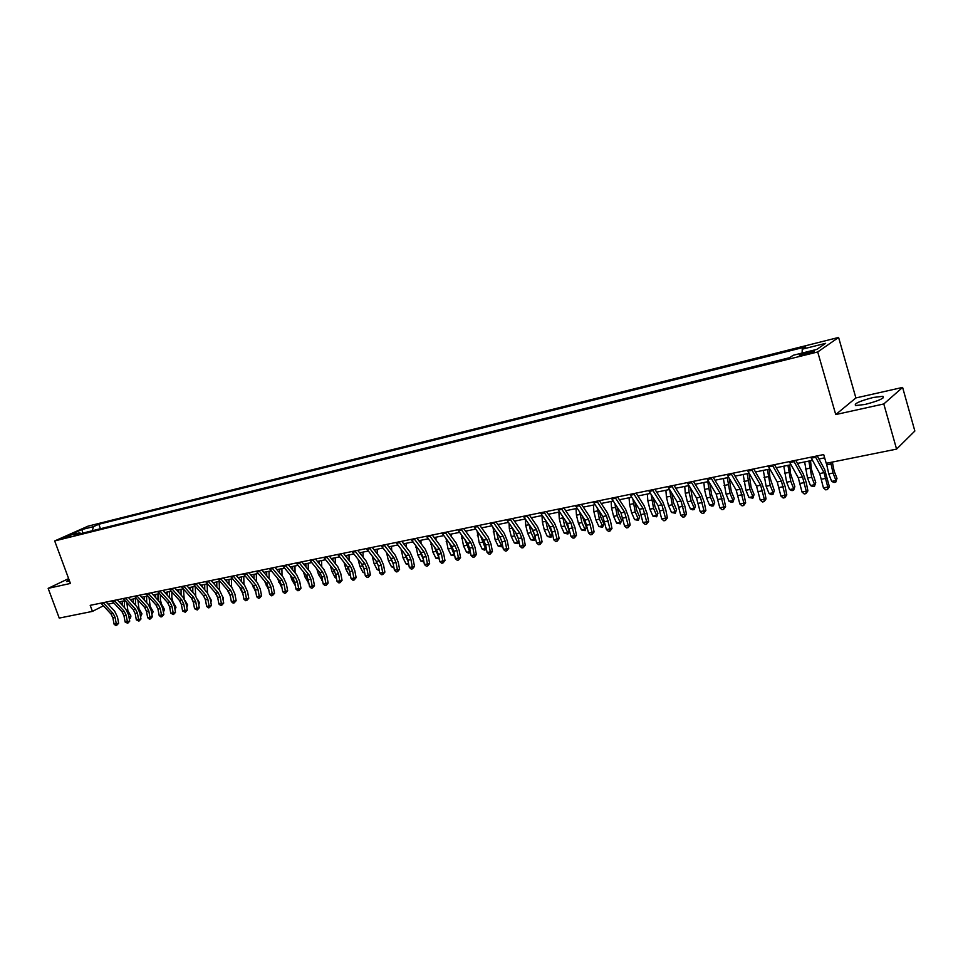 <?xml version="1.0" encoding="UTF-8"?>
<svg xmlns="http://www.w3.org/2000/svg" width="963" height="963" viewBox="0 0 963 963"><rect width="100%" height="100%" fill="white"/><g stroke="black" fill="none" stroke-linecap="round" stroke-linejoin="round"><path stroke-width="1.44" d="M68.999 579.594L66.555 581.544L69.565 581.134M865.087 404.448C879.002 400.789 884.949 398.068 882.915 396.311L873.309 397.454C859.55 401.077 853.651 403.786 855.625 405.555L865.087 404.448M63.847 538.221L70.72 535.452L63.847 538.221M838.592 337.447L87.958 526.183L54.686 540.941L817.707 351.964L838.592 337.447L855.89 397.948L835.74 414.559L883.793 403.954L902.608 387.415L855.89 397.948M902.608 387.415L914.85 431.027L896.577 449.107L883.793 403.954M896.577 449.107L826.23 463.299L823.69 454.56L90.197 605.342L92.436 611.397L103.354 605.823M810.569 351.459L806.693 352.422C801.204 353.963 798.796 354.998 799.483 355.516L806.934 353.951C812.459 352.41 814.867 351.375 814.168 350.857L810.569 351.459L810.954 352.771M802.107 353.06L802.239 349.196L805.718 346.861L98.816 524.257L100.441 528.735M802.239 349.196L825.628 343.334L816.865 349.388L793.199 355.275L789.576 357.706L74.139 535.259L79.652 532.804L67.988 535.705L81.831 529.554L93.459 526.653L98.816 524.257M68.626 578.607L48.15 588.357L59.237 618.09L92.436 611.397M48.15 588.357L70.419 583.446L54.686 540.941M835.74 414.559L817.707 351.964M108.085 604.138L113.839 602.958M119.159 601.875L125.021 600.683M130.366 599.588L136.361 598.372M141.717 597.277L147.833 596.025M153.213 594.917L159.461 593.653M164.866 592.546L171.233 591.246M176.662 590.138L183.163 588.814M188.616 587.695L195.248 586.347M200.737 585.227L207.502 583.843M213.004 582.723L219.913 581.303M225.438 580.183L232.492 578.739M238.042 577.607L245.24 576.139M250.825 574.995L258.168 573.503M263.766 572.359L271.277 570.818M276.899 569.675L284.554 568.11M290.212 566.954L298.024 565.365M303.694 564.198L311.687 562.573M317.381 561.405L325.53 559.744M331.26 558.576L339.578 556.879M345.332 555.699L353.83 553.966M359.608 552.786L368.287 551.017M374.089 549.837L382.949 548.019M388.775 546.828L397.827 544.986M403.69 543.794L412.934 541.904M418.809 540.7L428.258 538.774M434.169 537.571L443.811 535.597M449.745 534.381L459.604 532.37M465.562 531.155L475.626 529.096M481.62 527.88L491.912 525.774M497.919 524.546L508.428 522.403M514.471 521.176L525.22 518.973M531.275 517.745L542.265 515.494M548.356 514.254L559.575 511.967M565.702 510.715L577.174 508.368M583.313 507.116L595.05 504.72M601.225 503.456L613.214 501.013M619.414 499.749L631.68 497.245M637.903 495.969L650.434 493.417M656.694 492.141L669.514 489.517M675.797 488.241L688.906 485.557M695.214 484.269L708.636 481.536M714.967 480.236L728.69 477.431M735.058 476.143L749.094 473.266M755.486 471.966L769.858 469.029M776.274 467.729L790.972 464.72M797.424 463.408L812.471 460.338M818.935 459.014L824.653 457.846M93.459 526.653L92.328 530.745M80.928 533.574L79.652 532.804M81.831 529.554L82.878 533.093M815.155 456.318L824.039 472.677L827.771 487.061L829.396 486.736L824.689 469.571L817.238 455.896M810.81 457.208L819.706 473.531L823.437 487.892L827.771 487.061L827.422 489.529L825.688 489.854L823.437 487.892M829.396 486.736L827.422 489.529M832.345 462.059L834.09 470.895L837.003 478.394L835.764 482.15L834.054 482.487L831.683 481.392L828.746 473.892L826.41 463.263M831.683 481.392L835.968 480.561L833.043 473.05L830.708 462.396M835.764 482.15L837.003 478.394M793.584 460.747L802.54 476.938L806.248 491.19L807.909 490.865L806.163 482.234L803.226 473.856L795.703 460.314M789.311 461.626L798.279 477.78L801.998 492.009L806.248 491.19L805.935 493.634L804.237 493.959L801.998 492.009M807.909 490.865L805.935 493.634M772.374 465.117L781.402 481.127L785.11 495.247L786.807 494.922L785.074 486.363L782.125 478.057L774.541 464.672M768.173 465.972L777.225 481.957L780.921 496.053L785.11 495.247L784.821 497.666L783.148 497.991L780.921 496.053M786.807 494.922L784.821 497.666M751.525 469.402L760.638 485.244L764.321 499.243L766.054 498.906L764.345 490.432L761.396 482.198L753.74 468.945M747.408 470.245L756.521 486.062L760.204 500.038L764.321 499.243L764.068 501.639L762.419 501.952L760.204 500.038M766.054 498.906L764.068 501.639M810.521 460.735L811.388 469.137L815.745 482.535L814.505 486.267L812.82 486.592L810.461 485.521L807.512 478.081L804.635 461.939M810.461 485.521L814.674 484.702L811.725 477.251L808.848 461.072M814.505 486.267L815.745 482.535M789.66 464.997L790.479 473.327L794.848 486.616L793.608 490.311L791.959 490.636L789.588 489.565L786.639 482.21L783.798 466.188M789.588 489.565L793.741 488.759L790.779 481.392L787.939 465.346M793.608 490.311L794.848 486.616M769.148 469.174L769.931 477.455L774.3 490.612L773.06 494.284L771.435 494.597L769.076 493.55L766.115 486.255L763.322 470.365M769.076 493.55L773.157 492.755L770.195 485.448L767.391 469.535M773.06 494.284L774.3 490.612M731.049 473.603L740.222 489.288L743.893 503.168L745.651 502.83L743.966 494.416L741.004 486.255L733.3 473.146M726.993 474.446L736.177 490.095L739.849 503.95L743.893 503.168L743.653 505.539L742.04 505.852L739.849 503.95M745.651 502.83L743.653 505.539M748.973 473.302L751.128 487.326L754.101 494.549L752.861 498.196L748.913 497.462L745.94 490.239L743.183 474.482M748.913 497.462L752.922 496.679L749.948 489.445L747.18 473.664M752.861 498.196L754.101 494.549M710.911 477.744L720.143 493.273L723.803 507.032L725.596 506.682L723.923 498.34L720.962 490.251L713.198 477.275M706.914 478.563L716.171 494.055L719.818 507.79L723.803 507.032L723.586 509.379L721.997 509.68L719.818 507.79M725.596 506.682L723.586 509.379M691.109 481.813L700.402 497.185L704.049 510.823L705.867 510.474L704.218 502.192L701.257 494.188L693.432 481.344M687.185 482.619L696.502 497.955L700.137 511.57L704.049 510.823L703.857 513.147L702.292 513.448L700.137 511.57M705.867 510.474L703.857 513.147M671.632 485.821L680.997 501.025L684.621 514.555L686.475 514.194L684.837 505.984L681.864 498.052L674.004 485.34M667.78 486.616L677.145 501.795L680.769 515.289L684.621 514.555L684.452 516.854L682.923 517.143L680.769 515.289M686.475 514.194L684.452 516.854M652.481 489.758L661.906 504.817L665.505 518.226L667.395 517.865L665.77 509.728L662.797 501.855L654.888 489.264M648.689 490.54L658.114 505.563L661.725 518.949L665.505 518.226L665.373 520.501L663.856 520.79L661.725 518.949M667.395 517.865L665.373 520.501M633.642 493.634L643.115 508.536L646.715 521.838L648.617 521.465L647.016 513.399L644.042 505.599L636.086 493.128M629.922 494.392L639.396 509.271L642.983 522.548L646.715 521.838L646.594 524.089L645.102 524.378L642.983 522.548M648.617 521.465L646.594 524.089M729.22 478.322L731.254 491.262L734.227 498.425L732.987 502.036L731.411 502.349L729.075 501.314L726.09 494.151L723.382 478.527M729.075 501.314L733.024 500.543L730.038 493.381L727.318 477.72M732.987 502.036L734.227 498.425M709.803 483.474L711.705 495.138L714.69 502.229L713.451 505.816L711.898 506.117L709.562 505.094L706.577 498.003L704.483 489.421L703.905 482.499M709.562 505.094L713.439 504.347L710.453 497.245L707.769 481.705M713.451 505.816L714.69 502.229M690.688 488.47L692.469 498.954L695.467 505.984L694.227 509.535L692.698 509.836L690.375 508.825L687.365 501.795L685.295 493.273L684.741 486.411M690.375 508.825L694.191 508.079L691.181 501.037L689.111 492.514L688.545 485.629M694.227 509.535L695.467 505.984M671.873 493.309L673.546 502.698L676.544 509.668L675.304 513.195L671.5 512.485L668.478 505.527L666.42 497.077L665.89 490.263M671.5 512.485L675.244 511.762L672.234 504.781L669.658 489.734M675.304 513.195L676.544 509.668M653.347 498.015L654.924 506.394L657.934 513.291L656.694 516.794L652.914 516.096L649.893 509.186L647.846 500.808L647.341 494.043M652.914 516.096L656.61 515.374L653.588 508.464L651.12 494.476M656.694 516.794L657.934 513.291M615.116 497.438L624.638 512.196L628.213 525.389L630.151 525.016L628.562 517.011L625.589 509.271L617.584 496.932M611.445 498.196L620.979 512.93L624.554 526.099L628.213 525.389L628.117 527.616L626.648 527.905L624.554 526.099M630.151 525.016L628.117 527.616M635.111 502.59L636.603 510.017L639.613 516.866L638.385 520.345L634.629 519.635L631.608 512.798L629.573 504.492L629.08 497.775M634.629 519.635L638.264 518.937L635.243 512.087L632.86 499.099M638.385 520.345L639.613 516.866M596.891 501.181L606.449 515.807L610.012 528.892L611.974 528.506L610.398 520.562L607.424 512.894L599.383 500.676M593.28 501.928L602.85 516.517L606.413 529.578L610.012 528.892L609.94 531.095L608.496 531.371L606.413 529.578M611.974 528.506L609.94 531.095M617.151 507.044L618.571 513.592L621.592 520.369L620.353 523.824L616.633 523.138L613.6 516.349L611.577 508.103L611.12 501.446M616.633 523.138L620.208 522.44L617.175 515.65L614.888 503.589M620.353 523.824L620.208 522.44L621.592 520.369M578.944 504.877L588.549 519.346L592.101 532.322L594.087 531.937L592.534 524.065L589.549 516.457L581.471 504.359M575.393 505.599L585.01 520.056L588.549 533.008L592.101 532.322L592.04 534.513L590.632 534.79L588.549 533.008M594.087 531.937L592.04 534.513M599.455 511.389L600.816 517.107L603.849 523.836L602.609 527.267L598.914 526.568L595.88 519.851L593.87 511.666L593.437 505.057M598.914 526.568L602.441 525.882L599.407 519.153L597.192 507.958M602.609 527.267L602.441 525.882L603.849 523.836M561.285 508.5L570.939 522.849L574.478 535.717L576.476 535.32L574.935 527.507L571.962 519.972L563.849 507.983M557.794 509.222L567.448 523.535L570.975 536.379L574.478 535.717L574.442 537.884L573.033 538.148L570.975 536.379M576.476 535.32L574.442 537.884M582.049 515.638L586.371 527.243L585.143 530.637L581.483 529.951L578.438 523.294L576.44 515.181L576.018 508.608M581.483 529.951L584.95 529.289L581.905 522.608L579.762 512.22M585.143 530.637L584.95 529.289L586.371 527.243M543.914 512.075L553.605 526.279L557.12 539.051L559.142 538.654L557.625 530.89L554.64 523.427L546.49 511.546M540.472 512.785L550.162 526.966L552.16 531.937L553.677 539.713L557.12 539.051L557.096 541.194L555.723 541.459L553.677 539.713M559.142 538.654L557.096 541.194M564.932 519.839L569.169 530.589L567.941 533.971L564.306 533.285L561.26 526.677L559.274 518.624L558.877 512.111M564.306 533.285L567.725 532.623L564.679 526.003L562.585 516.385M567.941 533.971L567.725 532.623L569.169 530.589M526.809 515.59L536.535 529.662L540.038 542.325L542.085 541.928L540.568 534.236L537.595 526.821L529.409 515.061M523.415 516.288L533.153 530.336L536.644 542.976L540.038 542.325L540.038 544.456L538.678 544.721L536.644 542.976M542.085 541.928L540.038 544.456M548.128 524.004L552.232 533.887L551.005 537.246L547.405 536.572L544.348 530.023L542.374 522.03L542 515.554M547.405 536.572L550.764 535.922L547.706 529.349L545.684 520.453M551.005 537.246L550.764 535.922L552.232 533.887M509.969 519.057L519.719 532.996L521.717 537.896L523.21 545.564L525.28 545.166L523.788 537.523L520.802 530.168L512.593 518.515M506.622 519.743L516.397 533.658L518.383 538.558L519.876 546.202L523.21 545.564L523.222 547.67L521.898 547.923L519.876 546.202M525.28 545.166L523.222 547.67M493.381 522.464L503.168 536.271L505.166 541.146L506.646 548.741L508.729 548.344L507.248 540.749L504.275 533.466L496.041 521.922M490.095 523.138L499.893 536.921L501.879 541.784L503.36 549.379L506.646 548.741L506.682 550.836L505.37 551.077L503.36 549.379M508.729 548.344L506.682 550.836M477.046 525.822L486.869 539.509L488.855 544.336L490.323 551.883L492.43 551.474L490.961 543.939L487.988 536.716L479.73 525.268M473.808 526.484L483.643 540.147L485.629 544.962L487.097 552.497L490.323 551.883L490.384 553.942L489.084 554.194L487.097 552.497M492.43 551.474L490.384 553.942M460.964 529.12L470.823 542.687L472.809 547.478L474.253 554.965L476.384 554.556L474.928 547.08L471.954 539.906L463.672 528.567M457.774 529.782L467.633 543.313L469.619 548.103L471.076 555.579L474.253 554.965L474.326 557.011L473.05 557.264L471.076 555.579M476.384 554.556L474.326 557.011M445.123 532.383L455.005 545.828L456.992 550.571L458.424 558.01L460.567 557.589L459.122 550.174L456.161 543.06L447.843 531.817M441.981 533.033L451.864 546.442L453.85 551.185L455.294 558.612L458.424 558.01L458.508 560.033L457.256 560.273L455.294 558.612M460.567 557.589L458.508 560.033M429.522 535.584L439.417 548.91L441.403 553.617L442.836 560.996L444.99 560.586L443.558 553.219L440.597 546.165L432.267 535.031M426.428 536.222L436.335 549.524L438.321 554.231L439.742 561.598L442.836 560.996L442.932 563.018L441.692 563.247L439.742 561.598M444.99 560.586L442.932 563.018M414.15 538.75L424.069 551.955L426.055 556.626L427.464 563.957L429.63 563.536L428.222 556.229L425.261 549.223L416.907 538.185M411.105 539.376L421.024 552.557L423.01 557.228L424.418 564.535L427.464 563.957L427.584 565.955L426.356 566.184L424.418 564.535M429.63 563.536L427.584 565.955M398.995 541.868L408.938 554.953L410.924 559.587L412.32 566.858L414.511 566.437L413.103 559.178L410.142 552.232L401.776 541.29M395.998 542.482L405.941 555.543L407.927 560.177L409.323 567.436L412.32 566.858L412.453 568.844L411.249 569.073L409.323 567.436M414.511 566.437L412.453 568.844M384.068 544.938L394.036 557.902L396.01 562.512L397.406 569.735L399.597 569.302L398.213 562.103L395.251 555.206L386.873 544.36M381.107 545.539L391.074 558.492L393.06 563.09L394.445 570.301L397.406 569.735L397.538 571.685L396.359 571.914L394.445 570.301M399.597 569.302L397.538 571.685M369.359 547.959L379.338 560.815L381.312 565.389L382.696 572.552L384.899 572.13L383.527 564.968L380.578 558.131L372.175 547.381M366.446 548.561L376.425 561.393L378.399 565.955L379.771 573.117L382.696 572.552L382.841 574.502L381.685 574.718L379.771 573.117M384.899 572.13L382.841 574.502M354.866 550.932L364.857 563.692L366.831 568.218L368.191 575.344L370.418 574.911L369.058 567.809L366.096 561.02L357.694 550.355M351.989 551.534L361.98 564.258L363.954 568.784L365.314 575.886L368.191 575.344L368.36 577.27L367.216 577.487L365.314 575.886M370.418 574.911L368.36 577.27M340.565 553.881L350.58 566.521L352.554 571.011L353.903 578.089L356.141 577.656L354.781 570.602L351.832 563.861L343.406 553.292M337.736 554.459L347.751 567.087L349.713 571.577L351.062 578.631L353.903 578.089L354.083 580.003L352.952 580.22L351.062 578.631M356.141 577.656L354.083 580.003M326.481 556.77L336.496 569.314L338.47 573.767L339.807 580.797L342.058 580.364L340.721 573.358L337.772 566.665L329.334 556.181M323.688 557.348L333.716 569.867L335.678 574.321L337.014 581.327L339.807 580.797L339.999 582.687L338.88 582.904L337.014 581.327M342.058 580.364L339.999 582.687M312.59 559.623L322.617 572.058L324.591 576.488L325.915 583.458L328.166 583.024L326.842 576.067L323.905 569.434L315.455 559.034M309.833 560.189L319.872 572.612L321.835 577.03L323.159 583.987L325.915 583.458L326.12 585.348L325.013 585.552L323.159 583.987M328.166 583.024L326.12 585.348M298.891 562.44L308.93 574.779L310.893 579.172L312.217 586.094L314.48 585.66L313.168 578.751L310.23 572.166L301.768 561.85M296.171 563.006L306.222 575.308L308.184 579.702L309.496 586.611L312.217 586.094L312.433 587.96L311.338 588.164L309.496 586.611M314.48 585.66L312.433 587.96M285.373 565.221L295.436 577.451L297.398 581.808L298.699 588.694L300.974 588.249L299.674 581.387L296.736 574.851L288.274 564.619M282.701 565.775L292.764 577.981L294.714 582.338L296.026 589.2L298.699 588.694L298.927 590.536L297.856 590.74L296.026 589.2M300.974 588.249L298.927 590.536M272.06 567.953L282.123 580.087L284.085 584.421L285.373 591.246L287.66 590.813L286.372 583.987L283.435 577.499L274.961 567.363M269.411 568.507L279.487 580.617L281.437 584.938L282.725 591.764L285.373 591.246L285.614 593.088L284.554 593.292L282.725 591.764M287.66 590.813L285.614 593.088M258.915 570.662L268.99 582.687L270.94 586.997L272.228 593.774L274.527 593.328L273.239 586.563L270.314 580.123L261.84 570.06M256.314 571.191L266.39 583.205L268.34 587.502L269.616 594.279L272.228 593.774L272.469 595.591L271.434 595.796L269.616 594.279M274.527 593.328L272.469 595.591M245.962 573.322L256.038 585.263L257.988 589.525L259.252 596.266L261.563 595.82L260.287 589.091L257.374 582.699L248.887 572.72M243.386 573.852L253.462 585.769L255.412 590.03L256.688 596.759L259.252 596.266L259.516 598.071L258.481 598.264L256.688 596.759M261.563 595.82L259.516 598.071M233.166 575.946L243.254 587.791L245.204 592.028L246.468 598.721L248.779 598.276L247.515 591.595L244.602 585.251L236.116 575.344M230.639 576.476L240.714 588.297L242.664 592.534L243.928 599.215L246.468 598.721L246.733 600.515L245.709 600.707L243.928 599.215M248.779 598.276L246.733 600.515M220.551 578.546L230.639 590.295L232.589 594.496L233.84 601.153L236.152 600.707L234.912 594.063L231.999 587.755L223.512 577.944M218.059 579.064L228.135 590.788L230.085 594.99L231.337 601.634L233.84 601.153L234.117 602.922L233.118 603.115L231.337 601.634M236.152 600.707L234.117 602.922M208.116 581.098L218.204 592.763L220.142 596.94L221.382 603.548L223.705 603.091L222.465 596.494L219.564 590.235L211.066 580.496M205.637 581.616L215.724 593.244L217.674 597.421L218.914 604.018L221.382 603.548L221.671 605.306L220.683 605.498L218.914 604.018M223.705 603.091L221.671 605.306M195.826 583.626L205.913 595.194L207.852 599.347L209.091 605.908L211.427 605.45L210.199 598.902L207.298 592.69L198.799 583.024M193.394 584.132L203.482 595.676L205.42 599.817L206.648 606.377L209.091 605.908L209.38 607.653L208.405 607.846L206.648 606.377M211.427 605.45L209.38 607.653M183.704 586.118L193.804 597.59L195.73 601.719L196.958 608.231L199.293 607.785L198.077 601.273L195.176 595.098L186.69 585.504M181.309 586.611L191.396 598.071L193.334 602.188L194.55 608.7L196.958 608.231L197.259 609.976L194.55 608.7M199.293 607.785L197.259 609.976M171.751 588.574L181.838 599.961L183.764 604.054L184.98 610.53L187.328 610.085L186.112 603.62L183.223 597.481L174.724 587.96M169.368 589.067L179.467 600.431L181.393 604.523L182.597 610.987L184.98 610.53L185.293 612.263L182.597 610.987M187.328 610.085L185.293 612.263M159.942 591.005L170.03 602.308L171.956 606.365L173.159 612.805L175.507 612.348L174.315 605.932L171.426 599.841L162.928 590.391M157.595 591.487L167.682 602.766L169.608 606.834L170.812 613.262L173.159 612.805L173.484 614.514L170.812 613.262M175.507 612.348L173.484 614.514M531.624 528.157L535.464 536.969M535.524 537.246L534.321 540.472L530.745 539.798L527.7 533.309L525.726 525.377L525.389 519.226M530.745 539.798L534.056 539.16L531.01 532.647L529.024 524.426M534.321 540.472L534.056 539.16L535.512 537.198M515.446 532.322L518.455 538.943M518.901 541.218L517.889 543.65L514.35 542.988L511.293 536.547L509.331 528.675L509.054 523.282M514.35 542.988L517.613 542.35L514.555 535.897L512.617 528.314M517.889 543.65L517.613 542.35L518.816 540.749M499.653 536.584L501.663 540.833M502.53 545.13L501.711 546.779L498.196 546.117L495.126 539.725L492.96 527.243M498.196 546.117L501.398 545.491L498.34 539.099L496.463 532.13M501.711 546.779L501.398 545.491L502.361 544.251M486.411 548.97L484.497 550.114L482.27 549.211L479.213 542.867L477.094 531.119M482.27 549.211L485.436 548.597L480.561 535.897M482.294 527.736L482.355 528.904M485.773 549.861L486.159 547.67M470.462 552.401L468.812 553.147L466.598 552.256L463.528 545.973L461.458 534.898M466.598 552.256L469.715 551.643L464.912 539.605M466.61 530.938L466.694 532.708M470.064 552.906L470.197 551.041M454.729 555.711L451.141 555.254L448.072 549.018L446.05 538.606M451.141 555.254L454.211 554.652L449.504 543.264M451.166 534.092L451.262 536.439M454.584 555.904L454.464 554.339M439.212 558.865L435.914 558.203L432.844 552.028L430.858 542.229M435.914 558.203L438.935 557.625L434.337 546.864M435.926 537.21L436.046 540.087M423.901 561.838L420.903 561.116L417.834 554.989L415.884 545.792M420.903 561.116L423.66 560.586M423.503 559.768L419.411 550.427M420.915 540.267L421.048 543.65M408.806 564.751L406.109 563.993L403.04 557.902L401.126 549.271M406.109 563.993L408.565 563.511M408.24 561.814L404.713 553.942M406.121 543.288L406.254 547.153M393.927 567.628L391.52 566.822L388.45 560.779L386.56 552.678M391.52 566.822L393.698 566.4M393.205 563.861L390.244 557.421M389.317 547.526L389.293 546.731M391.532 546.274L391.676 550.583M379.266 570.445L377.147 569.615L374.077 563.62L372.212 556.024M377.147 569.615L379.037 569.241M378.399 565.907L376.015 560.875M374.932 550.908L374.896 549.668M377.159 549.211L377.303 553.942M364.784 573.069L362.967 572.359L359.897 566.413L358.055 559.298M362.967 572.359L364.58 572.046M363.737 567.845L362.028 564.306M360.752 554.231L360.704 552.569M362.979 552.1L363.123 557.24M350.496 575.657L348.991 575.08L345.922 569.181L344.104 562.536M348.991 575.08L350.339 574.815M349.003 569.205L348.425 568.062M346.764 557.493L346.704 555.422M348.991 554.953L349.136 560.478M336.424 578.221L335.196 577.752L332.139 571.902L330.357 565.726M335.196 577.752L336.292 577.547M332.969 560.695L332.909 558.239M335.208 557.77L335.341 563.644M322.545 580.749L318.536 574.574L316.815 568.868M321.594 580.388L322.449 580.232M319.355 563.837L319.295 561.02M321.606 560.55L321.738 566.762M308.858 583.253L305.127 577.222L303.465 571.962M308.184 583L308.786 582.88M305.933 566.93L305.873 563.752M308.184 563.283L308.316 569.831M294.955 565.991L295.075 572.841M295.364 585.721L291.897 579.834L290.296 575.019M292.692 569.952L292.632 566.461M281.906 568.652L282.015 575.802M282.051 588.152L277.32 578.041M279.619 572.937L279.571 569.133M269.014 571.288L269.146 578.727M268.87 590.319L264.524 581.014M266.727 575.862L266.679 571.757M256.314 573.876L256.459 581.628M255.821 592.149L251.921 583.963M254.003 578.739L253.955 574.357M251.439 575.73L251.427 574.875M243.771 576.44L243.952 584.493M247.696 592.534L247.912 593.726M242.941 593.978L239.486 586.864M241.448 581.568L241.4 576.921M238.92 578.631L238.92 577.427M231.385 578.968L231.614 587.322M234.96 594.364L235.405 596.687M230.241 595.808L227.244 589.753M229.05 584.348L229.013 579.449M226.57 581.483L226.558 579.955M219.167 581.459L219.456 590.114M222.405 596.181L223.404 597.975L223.055 599.6M217.71 597.638L215.17 592.606M216.819 587.093L216.795 581.941M214.376 584.288L214.364 582.434M207.105 583.915L207.478 592.907M209.97 597.915L211.318 600.322L210.861 602.465M205.336 599.431L203.277 595.435M204.746 589.789L204.722 584.409M202.338 587.045L202.338 584.902M210.596 601.056L211.318 600.322M195.2 586.347L195.694 595.724M197.632 599.504L199.389 602.645L198.763 604.945M193.045 601.068L191.565 598.264M192.817 592.438L192.817 586.84M190.457 589.765L190.457 587.322M198.498 603.536L199.389 602.645M183.452 589.139L184.162 598.697M185.281 600.804L187.616 604.945L186.822 607.4M180.635 602.2L180.213 601.442M181.056 595.05L181.056 589.236M178.721 592.438L178.721 589.717M186.557 605.992L187.616 604.945M148.29 593.401L158.377 604.62L160.303 608.652L161.483 615.044L163.842 614.587L162.663 608.207L159.774 602.164L151.287 592.787M145.979 593.882L156.066 605.077L157.98 609.11L159.172 615.489L161.483 615.044L161.82 616.741L160.893 616.922L159.172 615.489M163.842 614.587L161.82 616.741M171.847 591.932L171.835 597.469L172.967 601.875L175.988 607.208L175.037 609.808M169.44 597.626L169.452 591.607M167.129 595.062L167.141 592.076M174.772 608.411L175.988 607.208M136.782 595.772L146.87 606.895L148.784 610.903L149.963 617.259L152.335 616.802L151.155 610.458L148.278 604.451L139.779 595.146M134.495 596.241L144.582 607.352L146.496 611.349L147.676 617.704L149.963 617.259L150.3 618.944L149.385 619.125L147.676 617.704M152.335 616.802L150.3 618.944M160.388 594.677L160.364 599.768L161.495 604.15L164.504 609.447L163.397 612.191M157.98 600.178L157.98 593.954M155.693 597.65L155.705 594.412M163.132 610.783L164.504 609.447M125.419 598.107L135.506 609.146L137.42 613.13L138.588 619.45L140.959 618.992L139.791 612.685L136.927 606.714L128.428 597.481M123.168 598.565L133.243 609.591L135.169 613.575L136.337 619.883L138.588 619.45L138.937 621.123L136.337 619.883M140.959 618.992L138.937 621.123M149.06 597.373L150.156 606.389L153.177 611.649L151.889 614.454M146.665 602.682L146.665 596.266M144.39 600.202L144.414 596.723M151.648 613.13L153.177 611.649M114.212 600.406L124.287 611.373L126.201 615.333L127.357 621.604L129.728 621.147L128.573 614.876L125.708 608.953L117.221 599.793M111.985 600.864L122.06 611.818L123.974 615.766L125.13 622.038L127.357 621.604L127.718 623.266L125.13 622.038M129.728 621.147L127.718 623.266M137.89 600.033L138.961 608.616L141.982 613.84L140.526 616.657M135.494 605.161L135.482 598.541M133.231 602.706L133.267 598.998M140.297 615.453L141.982 613.84M140.405 615.995L140.827 616.597M103.137 602.682L113.201 613.563L115.115 617.5L116.27 623.735L118.642 623.278L117.498 617.054L114.633 611.168L106.147 602.068M100.934 603.139L111.01 614.009L112.912 617.933L114.067 624.156L116.27 623.735L116.631 625.384L115.753 625.553L114.067 624.156M118.642 623.278L116.631 625.384M126.839 602.645L127.91 610.807L130.92 615.995L130.511 618.029L129.307 618.824M124.456 607.605L124.444 600.804M122.205 605.173L122.253 601.249M129.102 617.728L130.92 615.995M129.114 617.813L129.764 618.74M807.126 353.903L806.693 352.422M824.039 472.677L819.706 473.531M826.001 478.334L821.668 479.177M815.613 457.256L811.267 458.147M828.746 473.892L833.043 473.05M826.579 464.852L830.876 463.997M802.54 476.938L798.279 477.78M804.502 482.547L800.241 483.378M794.042 461.686L789.768 462.565M781.402 481.127L777.225 481.957M783.376 486.676L779.187 487.495M772.832 466.032L768.643 466.899M760.638 485.244L756.521 486.062M762.612 490.745L758.495 491.551M751.995 470.305L747.866 471.16M807.512 478.081L811.725 477.251M805.357 469.125L809.582 468.283M786.639 482.21L790.779 481.392M784.496 473.327L788.649 472.484M766.115 486.255L770.195 485.448M763.996 477.443L768.065 476.625M740.222 489.288L736.177 490.095M742.196 494.741L738.152 495.524M731.507 474.518L727.462 475.349M745.94 490.239L749.948 489.445M743.821 481.5L747.83 480.693M720.143 493.273L716.171 494.055M722.13 498.665L718.145 499.448M711.38 478.647L707.384 479.466M700.402 497.185L696.502 497.955M702.388 502.53L698.476 503.3M691.578 482.704L687.654 483.51M680.997 501.025L677.145 501.795M682.984 506.333L679.132 507.08M672.114 486.7L668.25 487.495M661.906 504.817L658.114 505.563M663.88 510.065L660.1 510.811M652.962 490.624L649.17 491.407M643.115 508.536L639.396 509.271M645.102 513.748L641.382 514.471M634.123 494.488L630.392 495.259M726.09 494.151L730.038 493.381M723.995 485.496L727.932 484.702M706.577 498.003L710.453 497.245M704.483 489.421L708.359 488.638M687.365 501.795L691.181 501.037M685.295 493.273L689.111 492.514M668.478 505.527L672.234 504.781M666.42 497.077L670.176 496.318M649.893 509.186L653.588 508.464M647.846 500.808L651.542 500.074M624.638 512.196L620.979 512.93M626.624 517.36L622.965 518.082M615.598 498.292L611.926 499.039M631.608 512.798L635.243 512.087M629.573 504.492L633.197 503.757M606.449 515.807L602.85 516.517M608.435 520.923L604.836 521.633M597.373 502.036L593.762 502.77M613.6 516.349L617.175 515.65M611.577 508.103L615.152 507.393M588.549 519.346L585.01 520.056M590.548 524.426L586.997 525.124M579.425 505.707L575.874 506.442M595.88 519.851L599.407 519.153M593.87 511.666L597.385 510.956M570.939 522.849L567.448 523.535M572.925 527.868L569.446 528.555M561.778 509.331L558.275 510.053M578.438 523.294L581.905 522.608M576.44 515.181L579.907 514.483M553.605 526.279L550.162 526.966M555.591 531.263L552.16 531.937M544.396 512.894L540.953 513.604M561.26 526.677L564.679 526.003M559.274 518.624L562.681 517.938M536.535 529.662L533.153 530.336M538.522 534.609L535.139 535.272M527.291 516.409L523.908 517.107M544.348 530.023L547.706 529.349M542.374 522.03L545.732 521.356M519.719 532.996L516.397 533.658M521.717 537.896L518.383 538.558M510.45 519.864L507.116 520.55M503.168 536.271L499.893 536.921M505.166 541.146L501.879 541.784M493.875 523.258L490.588 523.932M486.869 539.509L483.643 540.147M488.855 544.336L485.629 544.962M477.54 526.617L474.314 527.279M470.823 542.687L467.633 543.313M472.809 547.478L469.619 548.103M461.458 529.915L458.28 530.565M455.005 545.828L451.864 546.442M456.992 550.571L453.85 551.185M445.616 533.165L442.486 533.803M439.417 548.91L436.335 549.524M441.403 553.617L438.321 554.231M430.016 536.367L426.922 536.993M424.069 551.955L421.024 552.557M426.055 556.626L423.01 557.228M414.644 539.521L411.598 540.147M408.938 554.953L405.941 555.543M410.924 559.587L407.927 560.177M399.501 542.626L396.491 543.24M394.036 557.902L391.074 558.492M396.01 562.512L393.06 563.09M384.574 545.684L381.613 546.298M379.338 560.815L376.425 561.393M381.312 565.389L378.399 565.955M369.864 548.705L366.939 549.307M364.857 563.692L361.98 564.258M366.831 568.218L363.954 568.784M355.359 551.679L352.482 552.268M350.58 566.521L347.751 567.087M352.554 571.011L349.713 571.577M341.071 554.604L338.23 555.194M336.496 569.314L333.716 569.867M338.47 573.767L335.678 574.321M326.975 557.505L324.182 558.071M322.617 572.058L319.872 572.612M324.591 576.488L321.835 577.03M313.083 560.346L310.327 560.911M308.93 574.779L306.222 575.308M310.893 579.172L308.184 579.702M299.385 563.162L296.676 563.716M295.436 577.451L292.764 577.981M297.398 581.808L294.714 582.338M285.879 565.931L283.206 566.485M282.123 580.087L279.487 580.617M284.085 584.421L281.437 584.938M272.553 568.664L269.917 569.205M268.99 582.687L266.39 583.205M270.94 586.997L268.34 587.502M259.42 571.36L256.808 571.89M256.038 585.263L253.462 585.769M257.988 589.525L255.412 590.03M246.456 574.02L243.892 574.55M243.254 587.791L240.714 588.297M245.204 592.028L242.664 592.534M233.672 576.644L231.132 577.162M230.639 590.295L228.135 590.788M232.589 594.496L230.085 594.99M221.057 579.232L218.553 579.738M218.204 592.763L215.724 593.244M220.142 596.94L217.674 597.421M208.61 581.784L206.142 582.29M205.913 595.194L203.482 595.676M207.852 599.347L205.42 599.817M196.332 584.3L193.888 584.806M193.804 597.59L191.396 598.071M195.73 601.719L193.334 602.188M184.21 586.792L181.802 587.286M181.838 599.961L179.467 600.431M183.764 604.054L181.393 604.523M172.245 589.236L169.873 589.729M170.03 602.308L167.682 602.766M171.956 606.365L169.608 606.834M160.436 591.667L158.101 592.149M527.7 533.309L531.01 532.647M525.726 525.377L529.036 524.715M511.293 536.547L514.555 535.897M509.331 528.675L512.424 528.049M495.126 539.725L498.34 539.099M493.188 531.925L495.921 531.371M479.213 542.867L482.379 542.253M477.287 535.127L479.658 534.646M463.528 545.973L466.646 545.347M461.614 538.281L463.636 537.872M448.072 549.018L451.141 548.404M446.17 541.387L447.855 541.037M432.844 552.028L435.878 551.426M430.943 544.444L432.315 544.167M417.834 554.989L420.819 554.399M415.944 547.466L416.991 547.249M403.04 557.902L405.977 557.324M401.162 550.439L401.908 550.282M388.45 560.779L391.351 560.213M374.077 563.62L376.93 563.054M359.897 566.413L362.714 565.859M345.922 569.181L348.702 568.627M332.139 571.902L334.691 571.396M318.536 574.574L320.848 574.129M305.127 577.222L307.197 576.813M291.897 579.834L293.739 579.473M278.837 582.41L280.462 582.097M265.969 584.95L267.365 584.673M253.257 587.466L254.449 587.225M240.714 589.934L241.701 589.741M228.339 592.377L229.122 592.221M158.377 604.62L156.066 605.077M160.303 608.652L157.98 609.11M148.784 594.051L146.472 594.532M146.87 606.895L144.582 607.352M148.784 610.903L146.496 611.349M137.276 596.41L135.001 596.879M157.354 599.48L157.956 599.359M135.506 609.146L133.243 609.591M137.42 613.13L135.169 613.575M125.924 598.745L123.661 599.203M145.846 601.791L146.629 601.634M124.287 611.373L122.06 611.818M126.201 615.333L123.974 615.766M114.705 601.044L112.478 601.502M134.495 604.078L135.434 603.885M113.201 613.563L111.01 614.009M115.115 617.5L112.912 617.933M103.631 603.32L101.428 603.765M123.288 606.329L124.383 606.112M883.336 397.803L882.915 396.311"/></g></svg>
